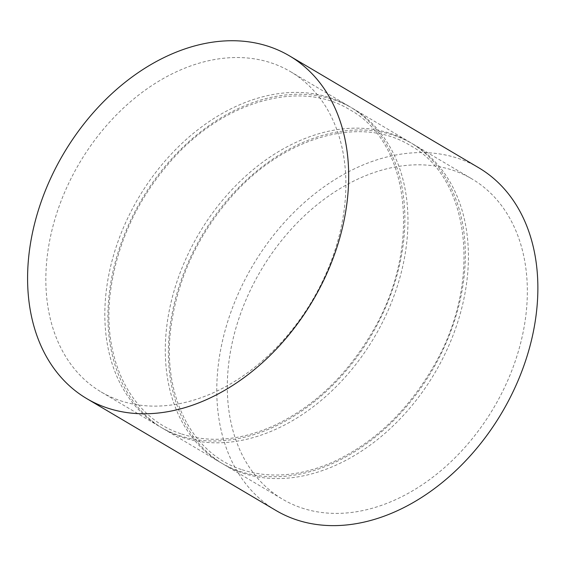 <?xml version="1.0" encoding="UTF-8"?>
<svg xmlns="http://www.w3.org/2000/svg" width="566" height="566" viewBox="0 0 566 566"><rect width="100%" height="100%" fill="white"/><g stroke="black" fill="none" stroke-linecap="round" stroke-linejoin="round"><path stroke-width="0.42" stroke-dasharray="2.83 2.12" d="M478.645 167.713A199.105 144.663 -59.4 0 0 252.797 265.482A199.105 144.663 -59.4 0 0 275.996 510.497M301.784 507.971A186.044 135.175 -59.4 0 0 500.684 395.266A186.044 135.175 -59.4 0 0 472.002 178.955A186.044 135.175 -59.4 0 0 260.961 270.315A186.044 135.175 -59.4 0 0 282.646 499.254A186.044 135.175 -59.4 0 0 301.784 507.971M242.864 473.141A186.044 135.175 -59.4 0 0 441.763 360.429A186.044 135.175 -59.4 0 0 413.081 144.118A186.044 135.175 -59.4 0 0 202.041 235.477A186.044 135.175 -59.4 0 0 223.726 464.424A186.044 135.175 -59.4 0 0 242.864 473.141M239.779 471.315A186.044 135.175 -59.4 0 0 438.671 358.603A186.044 135.175 -59.4 0 0 409.996 142.292A186.044 135.175 -59.4 0 0 198.956 233.652A186.044 135.175 -59.4 0 0 220.634 462.599A186.044 135.175 -59.4 0 0 239.779 471.315M182.401 437.391A186.044 135.175 -59.4 0 0 381.3 324.686A186.044 135.175 -59.4 0 0 352.618 108.375A186.044 135.175 -59.4 0 0 141.578 199.734A186.044 135.175 -59.4 0 0 163.263 428.681A186.044 135.175 -59.4 0 0 182.401 437.391M179.316 435.565A186.044 135.175 -59.4 0 0 378.208 322.861A186.044 135.175 -59.4 0 0 349.533 106.549A186.044 135.175 -59.4 0 0 138.493 197.909A186.044 135.175 -59.4 0 0 160.171 426.856A186.044 135.175 -59.4 0 0 179.316 435.565M120.317 400.693A186.044 135.175 -59.4 0 0 319.217 287.981A186.044 135.175 -59.4 0 0 290.535 71.67A186.044 135.175 -59.4 0 0 79.495 163.029A186.044 135.175 -59.4 0 0 101.18 391.976A186.044 135.175 -59.4 0 0 120.317 400.693M223.726 464.424L282.646 499.254M413.081 144.118L472.002 178.955M242.149 469.752C270.322 478.829 300.716 476.211 333.324 461.891C373.751 443.044 406.848 411.758 432.601 368.027C482.557 284.592 471.266 178.594 410.293 145.504C360.811 114.926 284.648 136.625 232.661 195.256C198.433 233.914 177.894 277.63 171.045 326.398C161.699 394.728 191.45 453.854 242.149 469.752M163.263 428.681L220.634 462.599M352.618 108.375L409.996 142.292M181.686 434.002C209.859 443.086 240.253 440.468 272.862 426.148C313.288 407.301 346.385 376.015 372.138 332.284C422.095 248.849 410.803 142.844 349.823 109.754C300.348 79.183 224.186 100.882 172.198 159.513C137.97 198.171 117.431 241.88 110.582 290.648C101.236 358.986 130.987 418.111 181.686 434.002M101.18 391.976L160.171 426.856M290.535 71.67L349.533 106.549"/><path stroke-width="0.85" d="M107.292 407.973A199.105 144.663 -59.4 0 0 320.151 287.358A199.105 144.663 -59.4 0 0 289.459 55.864A199.105 144.663 -59.4 0 0 63.604 153.641A199.105 144.663 -59.4 0 0 86.81 398.648A199.105 144.663 -59.4 0 0 107.292 407.973M86.81 398.648L275.996 510.497A199.105 144.663 -59.4 0 0 296.485 519.821A199.105 144.663 -59.4 0 0 509.336 399.207A199.105 144.663 -59.4 0 0 478.645 167.713L289.459 55.864"/></g></svg>
